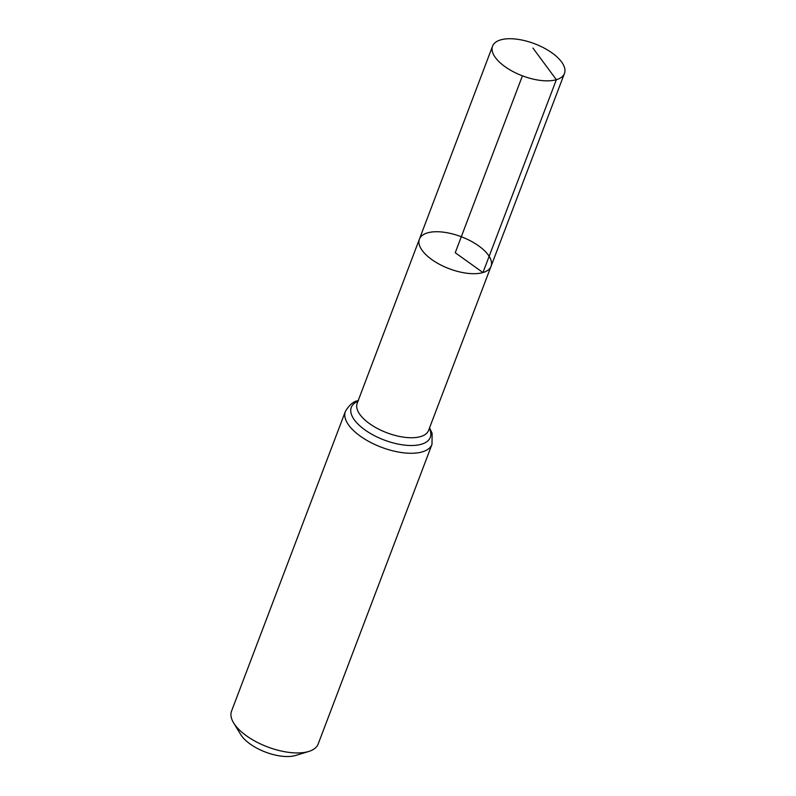 <?xml version="1.0" encoding="UTF-8"?>
<svg xmlns="http://www.w3.org/2000/svg" width="796" height="796" viewBox="0 0 796 796"><rect width="100%" height="100%" fill="white"/><g stroke="black" fill="none" stroke-linecap="round" stroke-linejoin="round"><path stroke-width="1.19" d="M482.963 272.56A38.307 17.094 20.8 0 0 491.032 266.332A38.307 17.094 20.8 0 0 461.302 236.74A38.307 17.094 20.8 0 0 419.412 239.118A38.307 17.094 20.8 0 0 439.929 264.541A38.307 17.094 20.8 0 0 482.963 272.56M345.374 411.452L231.546 711.117A46.327 20.666 20.8 0 0 233.646 722.947L240.74 734.569A33.91 15.134 20.8 0 0 295.455 755.523A33.91 15.134 20.8 0 0 295.704 755.444L308.729 751.464A46.327 20.666 20.8 0 0 318.161 744.021L431.989 444.357A46.327 20.666 -159.2 0 1 422.218 451.899A46.327 20.666 -159.2 0 1 370.18 442.198A46.327 20.666 -159.2 0 1 345.374 411.452C349.325 404.796 353.673 401.184 358.439 400.627M233.646 722.947A46.327 20.666 20.8 0 0 308.39 751.563A46.327 20.666 20.8 0 0 308.729 751.464M419.412 239.118L357.195 403.274A38.188 17.034 -159.2 0 0 377.642 428.616A38.188 17.034 -159.2 0 0 420.537 436.606A38.188 17.034 -159.2 0 0 428.586 430.387L491.032 266.332A38.307 17.094 -159.2 0 1 449.163 268.7A38.307 17.094 -159.2 0 1 419.412 239.118L492.565 46.138A38.447 17.154 -159.2 0 1 500.674 39.87A38.447 17.154 -159.2 0 1 543.877 47.929A38.447 17.154 -159.2 0 1 564.454 73.451A38.447 17.154 -159.2 0 1 522.425 75.829A38.447 17.154 -159.2 0 1 492.565 46.138M522.425 75.829L455.232 252.72L482.963 272.56L556.354 79.709L532.962 48.078M429.352 428.377A42.258 18.855 -159.2 0 1 384.09 439.989A42.258 18.855 -159.2 0 1 357.951 401.264M431.989 444.357L432.138 433.392L429.561 427.83M491.032 266.332L564.454 73.451"/></g></svg>
